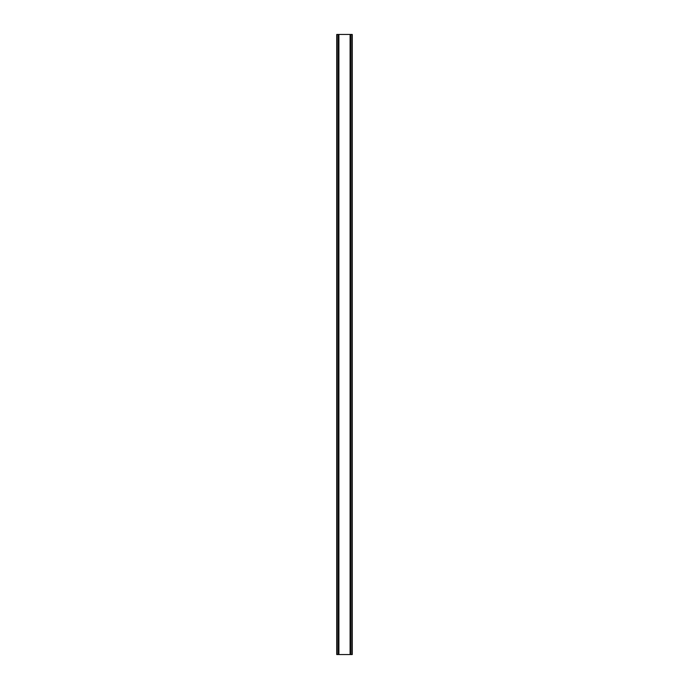 <?xml version="1.0" encoding="UTF-8"?>
<svg xmlns="http://www.w3.org/2000/svg" width="689" height="689" viewBox="0 0 689 689"><rect width="100%" height="100%" fill="white"/><g stroke="black" fill="none" stroke-linecap="round" stroke-linejoin="round"><path stroke-width="1.03" d="M352.157 34.45L336.749 34.45L336.749 654.55L352.251 654.55L352.251 34.45L352.157 654.55M336.955 34.45L336.955 654.55M337.119 34.45L337.119 654.55M338.359 34.45L338.359 654.55M338.402 34.45L338.402 654.55M338.902 34.45L338.902 654.55M350.098 34.45L350.098 654.55M350.598 34.45L350.598 654.55M350.641 34.45L350.641 654.55M351.881 34.45L351.881 654.55M352.045 34.45L352.045 654.55M336.843 34.45L336.843 654.55"/></g></svg>
